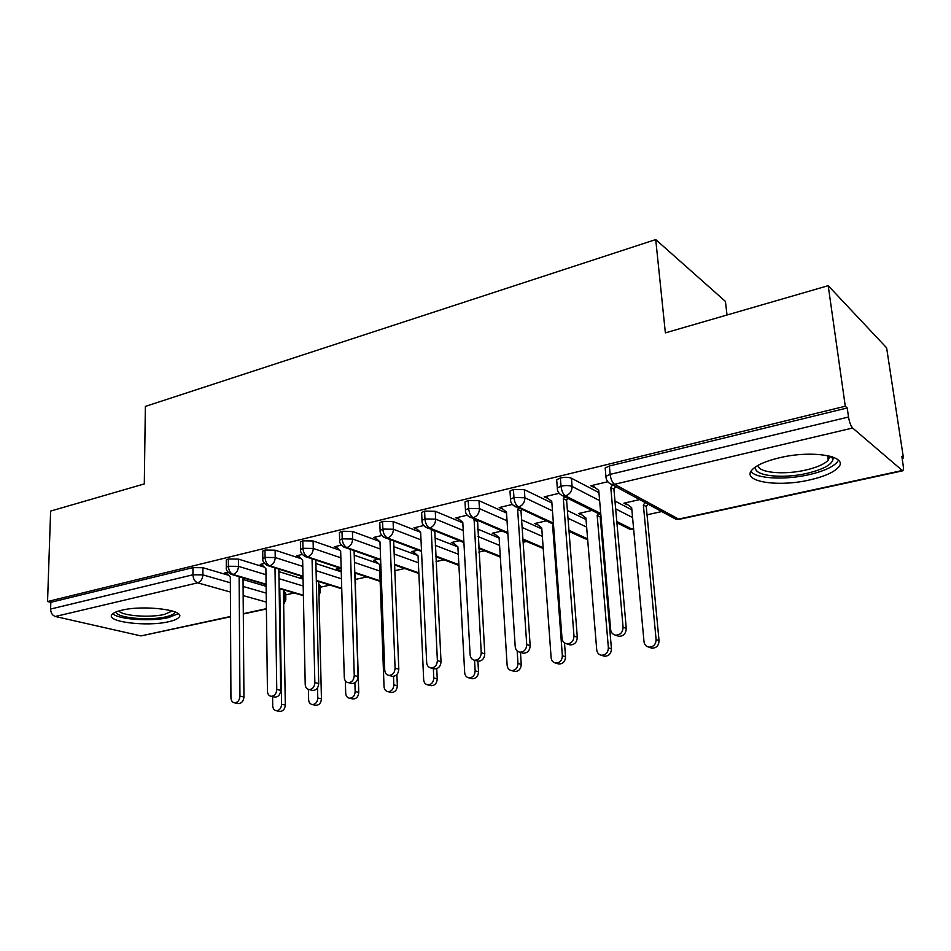 <?xml version="1.0" encoding="UTF-8"?>
<svg xmlns="http://www.w3.org/2000/svg" width="951" height="951" viewBox="0 0 951 951"><rect width="100%" height="100%" fill="white"/><g stroke="black" fill="none" stroke-linecap="round" stroke-linejoin="round"><path stroke-width="1.43" d="M121.657 610.245C143.97 604.586 187.038 610.292 178.788 617.472C177.278 619.125 173.926 620.539 168.743 621.704C146.977 627.03 104.551 621.788 112.182 614.358C113.597 612.777 116.747 611.41 121.657 610.245M779.131 457.859C812.57 449.597 850.17 456.349 837.95 467.797C833.052 472.706 823.649 476.748 809.753 479.922C777.371 487.554 740.567 481.432 752.205 469.723C756.675 465.063 765.662 461.116 779.131 457.859M230.534 616.771L140.986 635.922L55.313 616.486C52.353 615.428 50.783 612.943 50.605 609.044L50.831 602.304L47.55 601.531L50.617 511.079L144.302 483.916L145.36 406.41L655.726 239.569L665.367 332.874L828.202 285.68L886.617 347.828L903.45 457.99L901.857 456.575L903.117 464.861C903.593 468.272 903.45 470.246 902.689 470.804L852.619 428.021L614.584 484.285L678.622 519.103L901.905 470.579M285.752 594.874L294.287 592.984M320.071 587.266L329.926 585.091M355.472 579.421L366.717 576.936M394.843 570.695L404.722 568.508M436.093 561.554L443.986 559.806M478.829 552.091L484.582 550.819M523.133 542.272L526.581 541.511M569.09 532.085L570.053 531.871M600.889 525.035L601.698 524.857M647.037 514.812L661.73 511.555M902.119 458.287L903.45 457.99M727.028 315.007L725.423 301.408L655.726 239.569M605.323 469.639L605.181 467.975L609.401 466.002L847.234 407.967L845.284 406.232L828.202 285.68M609.401 466.002L610.15 474.383L848.518 417.014L847.234 407.967M848.518 417.014C849.421 422.327 850.8 425.989 852.619 428.021M47.55 601.531L845.284 406.232M593.947 486.71L594.006 487.435L590.821 485.759L607.677 481.753M639.631 499.596L623.904 503.174L626.852 504.731L626.78 503.982M626.852 504.731L627.565 504.565M594.006 487.435L594.696 487.281M283.564 598.108L284.551 598.393L284.444 591.688L283.457 591.391M266.125 586.303L243.04 579.516M228.549 575.26L202.896 567.723L202.884 574.88L230.368 582.785M284.444 591.688L285.728 593.032L285.823 599.023M50.831 602.304L192.958 567.628L202.896 567.723M318.87 590.773L318.835 584.009L320.035 585.376L320.178 591.415M226.267 560.864L226.255 559.984L228.359 558.986L238.416 559.105L238.463 566.356L265.983 574.713M303.048 579.123L278.881 571.634M264.295 567.117L238.416 559.105M226.718 573.382L224.9 572.859L227.895 572.145M355.092 576.449L355.603 583.557M262.726 552.067L262.714 551.128L264.96 550.058L275.124 550.189L275.231 557.548L302.787 566.392M340.874 571.706L315.922 563.539M301.289 558.748L275.124 550.189M262.203 565.049L260.253 564.442L264.426 563.444M302.454 576.52L300.516 576.96L302.442 577.554M300.433 542.985L300.409 541.963L302.81 540.822L313.105 540.964L313.271 548.442L340.85 557.821M378.498 563.634L354.236 555.218M339.626 550.154L313.105 540.964M298.887 556.442L296.771 555.753L302.216 554.457M339.721 568.02L336.404 568.769L338.497 569.459M339.448 533.582L339.424 532.489L341.991 531.252L352.405 531.419L352.643 539.015L380.234 548.977M417.513 555.384L393.88 546.682M379.413 541.357L352.405 531.419M336.844 547.574L334.526 546.766L341.314 545.149M378.236 559.224L373.458 560.317L375.74 561.114M379.853 523.846L379.806 522.681L382.564 521.362L393.096 521.54L393.405 529.243L421.008 539.859M457.895 546.932L434.94 537.933M420.663 532.334L393.096 521.54M376.132 538.421L373.577 537.47L381.791 535.508M418.083 550.142L411.747 551.58L414.267 552.519M421.697 513.778L421.638 512.518L424.598 511.103L435.261 511.293L435.653 519.127L463.244 530.48M499.12 538.04L477.485 528.982M462.828 522.836L435.261 511.293M416.859 528.982L413.994 527.853L423.742 525.534M459.309 540.727L451.321 542.557L454.15 543.663M465.087 503.341L465.003 501.985L468.189 500.464L478.983 500.678L479.447 508.642L507.038 520.803M541.808 528.899L521.6 519.828M506.526 513.053L478.983 500.678M459.131 519.27L455.838 517.891L467.214 515.18M501.997 530.991L492.261 533.214L495.483 534.569M510.081 492.523L509.986 491.073L513.409 489.432L524.334 489.67L524.893 497.753L552.46 510.853M586.018 519.496L567.402 510.497M551.877 502.984L524.334 489.67M512.316 504.446L499.204 507.572L502.77 509.07M546.219 520.898L534.617 523.549L537.981 524.928M556.799 481.289L556.68 479.732L560.365 477.973C564.965 477.033 568.65 477.117 571.42 478.234L572.086 486.448L599.629 500.618M631.868 509.867L614.964 501.022M598.952 492.63L571.42 478.234M559.129 493.307L544.174 496.862L547.883 498.372M592.069 510.437L578.47 513.552L581.976 514.931M600.735 513.492L565.488 495.899C563.099 494.247 561.601 491.025 561.007 486.199L560.365 477.973M633.651 529.208L632.165 529.196L616.783 521.505M553.387 523.109L518.485 507.002C516.024 505.421 514.515 502.259 513.956 497.528L513.409 489.432M587.611 538.908L568.948 530.301M507.798 532.536L473.206 517.701C470.674 516.179 469.152 513.088 468.641 508.428L468.189 500.464M543.164 547.693L522.907 539.015M463.862 541.725L429.567 528.019C426.975 526.545 425.442 523.525 424.966 518.949L424.598 511.103M500.274 556.287L478.567 547.61M421.507 550.7L387.485 537.969C384.834 536.542 383.289 533.582 382.861 529.077L382.564 521.362M458.846 564.668L435.82 556.05M380.626 559.426L346.865 547.574C344.167 546.195 342.61 543.294 342.217 538.86L341.991 531.252M418.82 572.847L394.594 564.335M341.136 567.925L307.637 556.846C304.891 555.515 303.333 552.662 302.965 548.299L302.81 540.822M380.127 580.823L354.782 572.431M302.989 576.187L269.727 565.797C266.946 564.514 265.388 561.72 265.056 557.429L264.96 550.058M341.73 588.289L316.314 580.348M266.102 584.223L233.09 574.463C230.261 573.215 228.704 570.481 228.395 566.249L228.359 558.986M303.381 595.243L279.13 588.075M592.247 485.426L598.75 490.347L610.625 629.491C611.053 632.605 612.682 634.495 615.499 635.149C620.266 635.113 622.786 632.474 623.083 627.244L626.269 628.433C625.972 633.651 623.452 636.267 618.709 636.302L616.842 635.625M615.713 486.639L613.918 489.194L626.269 628.433M612.587 484.951L610.78 487.506L623.083 627.244M610.78 487.506L613.918 489.194M625.294 502.865L631.666 507.656L644.005 641.652C644.445 644.647 646.038 646.466 648.772 647.108C653.408 647.108 655.857 644.588 656.107 639.559L659.043 640.653C658.793 645.658 656.356 648.166 651.732 648.178L649.913 647.524M656.107 639.559L643.363 505.005L645.099 502.556M659.043 640.653L646.252 506.562L647.988 504.113M646.252 506.562L643.363 505.005M545.541 496.541L551.758 501.403L562.005 638.228C562.398 641.331 563.967 643.197 566.713 643.815C571.254 643.744 573.679 641.164 573.988 636.076L577.305 637.206C576.995 642.282 574.582 644.849 570.053 644.921L568.472 644.398M567.913 498.419L566.594 500.297L577.305 637.206M564.656 496.791L563.337 498.681L573.988 636.076M563.337 498.681L566.594 500.297M500.535 507.252L506.467 512.066L515.204 646.644C515.573 649.723 517.082 651.566 519.757 652.16C524.084 652.065 526.414 649.533 526.735 644.576L530.171 645.646C529.85 650.591 527.532 653.111 523.205 653.218L521.861 652.802M521.897 509.7L521.005 510.984L530.171 645.646M518.533 508.155L517.629 509.439L526.735 644.576M517.629 509.439L521.005 510.984M457.122 517.582L462.792 522.349L470.115 654.752C470.448 657.819 471.922 659.637 474.513 660.208C478.65 660.077 480.897 657.593 481.23 652.755L484.772 653.777C484.439 658.603 482.205 661.076 478.068 661.207L476.915 660.874M477.557 520.542L484.772 653.777M474.085 519.056L481.23 652.755M473.562 519.817L477.033 521.303M415.218 527.555L420.651 532.275L426.666 662.562C426.963 665.605 428.378 667.4 430.91 667.947C434.869 667.792 437.02 665.355 437.377 660.636L441.014 661.623C440.658 666.318 438.506 668.755 434.559 668.898L433.561 668.648M434.809 530.955L441.014 661.623M431.255 529.541L437.377 660.636M431.053 529.826L434.607 531.24M579.813 513.243L585.899 517.974L596.717 649.818C597.121 652.802 598.654 654.609 601.329 655.215C605.763 655.18 608.105 652.707 608.378 647.809L611.434 648.844C611.16 653.729 608.818 656.19 604.408 656.238L602.863 655.726M608.378 647.809L597.18 515.43L598.452 513.623M611.434 648.844L600.2 516.916L600.937 515.87M600.2 516.916L597.18 515.43M535.9 523.252L541.737 527.948L551.116 657.7C551.497 660.672 552.983 662.443 555.598 663.037C559.818 662.954 562.077 660.529 562.362 655.75L565.536 656.749C565.251 661.504 563.004 663.929 558.784 664L557.464 663.596M562.362 655.75L552.626 525.487L553.47 524.286M565.536 656.749L564.49 642.9M553.589 525.927L552.626 525.487M493.51 532.929L499.097 537.577L507.133 665.296C507.477 668.256 508.928 670.015 511.472 670.574C515.513 670.467 517.689 668.077 517.986 663.429L521.255 664.369C520.958 669.017 518.794 671.394 514.753 671.489L513.623 671.18M517.986 663.429L517.166 650.936M521.255 664.369L520.459 652.386M452.533 542.272L457.895 546.873L464.682 672.63C464.991 675.567 466.394 677.302 468.867 677.849C472.742 677.718 474.834 675.376 475.155 670.824L478.519 671.727C478.198 676.268 476.118 678.598 472.243 678.729L471.28 678.467M475.155 670.824L474.561 660.22M478.519 671.727L477.913 661.159M832.398 456.837L833.088 458.608C832.553 464.35 823.887 469.247 807.102 473.313C781.722 479.304 751.884 475.655 755.807 466.715M758.102 465.324C757.828 472.73 783.945 475.191 805.818 470.032C816.897 467.452 824.374 464.171 828.25 460.213L829.771 456.064M750.933 471.47C756.009 478.722 784.944 480.231 808.98 474.68C822.77 471.494 832.089 467.44 836.951 462.519L838.485 460.236M174.96 611.897C174.651 613.859 171.572 615.499 165.712 616.854C148.784 621.003 115.618 617.817 116.188 611.897M118.911 610.97C122.168 615.879 149.961 617.924 164.273 614.441L172.297 610.982M112.824 613.728C118.221 619.541 151.399 621.716 168.636 617.568L178.229 613.716M374.765 537.184L379.972 541.856L384.739 670.098C385.012 673.118 386.379 674.901 388.84 675.424C392.632 675.246 394.713 672.856 395.081 668.244L398.802 669.183C398.433 673.772 396.365 676.161 392.573 676.327L391.717 676.125M393.655 541.012L398.802 669.183M390.017 539.657L395.081 668.244M412.924 551.318L418.06 555.86L423.67 679.715C423.956 682.64 425.311 684.351 427.724 684.863C431.433 684.72 433.454 682.414 433.787 677.968L437.234 678.836C436.913 683.27 434.892 685.564 431.183 685.707L430.339 685.505M433.787 677.968L433.347 668.589M437.234 678.836L436.747 668.66M335.679 546.492L340.66 551.116L344.286 677.374C344.524 680.369 345.843 682.129 348.232 682.628C351.87 682.438 353.879 680.096 354.259 675.579L358.063 676.47C357.683 680.964 355.686 683.305 352.048 683.496L351.311 683.329M354.093 550.76L358.063 676.47M350.384 549.452L354.259 675.579M297.889 555.479L302.656 560.056L305.212 684.399C305.426 687.371 306.697 689.106 309.016 689.594C312.51 689.392 314.46 687.086 314.852 682.675L318.716 683.519C318.323 687.918 316.386 690.212 312.903 690.414L312.261 690.283M315.839 560.127L318.716 683.519M312.059 558.879L314.852 682.675M261.335 564.181L265.9 568.71L267.445 691.199C267.635 694.135 268.86 695.847 271.13 696.322C274.482 696.096 276.361 693.838 276.765 689.523L280.7 690.331C280.295 694.634 278.417 696.893 275.077 697.107L274.518 697M278.845 569.15L280.7 690.331M275.005 567.961L276.765 689.523M374.599 560.056L379.52 564.561L384.038 686.563C384.299 689.463 385.607 691.151 387.949 691.65C391.515 691.484 393.476 689.225 393.821 684.875L397.34 685.707C397.007 690.046 395.057 692.292 391.491 692.459L390.766 692.292M393.821 684.875L393.488 676.351M397.34 685.707L396.9 674.544M345.344 680.809L345.7 693.196C345.938 696.061 347.21 697.737 349.493 698.212C352.916 698.034 354.818 695.811 355.163 691.555L358.765 692.352C358.408 696.596 356.53 698.807 353.106 698.985L352.476 698.854M355.163 691.555L354.901 682.83M337.498 568.52L341.254 572.062M358.765 692.352L354.985 573.061M308.409 689.463L308.623 699.603C308.837 702.444 310.05 704.097 312.285 704.56C315.577 704.37 317.408 702.183 317.777 698.01L321.438 698.771C321.081 702.932 319.251 705.107 315.958 705.297L315.411 705.19M317.777 698.01L317.539 687.811M301.574 576.722L303.024 578.137M321.438 698.771L318.644 581.572M225.946 572.609L230.332 577.091L230.938 697.761C231.105 700.685 232.282 702.373 234.481 702.825C237.714 702.587 239.533 700.364 239.949 696.144L243.943 696.917C243.527 701.137 241.709 703.348 238.487 703.574L238 703.478M243.028 577.851L243.943 696.917M239.129 576.698L239.949 696.144M272.592 696.607L272.723 705.797C272.913 708.626 274.09 710.266 276.254 710.706C279.439 710.504 281.211 708.352 281.591 704.275L285.312 705C284.931 709.066 283.16 711.205 279.986 711.407L279.511 711.324M281.591 704.275L279.796 588.705M285.312 705L283.434 589.786M605.181 467.975L605.906 476.32L610.15 474.383C610.792 479.28 612.278 482.585 614.584 484.285L611.41 484.309L675.614 519.068L679.692 519.234L902.487 470.852M140.986 635.922L230.534 616.462M243.301 613.692L266.411 608.664M266.328 602.09L243.159 595.599M230.415 592.033L197.642 582.844L55.313 616.486M50.605 609.044L192.934 574.784L192.958 567.628M197.642 582.844C194.777 581.632 193.219 578.945 192.934 574.784L202.884 574.88C202.563 579.028 200.816 581.679 197.642 582.844M615.666 508.868L632.57 517.558M556.68 479.732L557.31 487.946C557.131 491.37 558.962 494.009 562.814 495.875L565.488 495.899C569.815 494.389 572.015 491.251 572.086 486.448C569.304 485.355 565.607 485.272 561.007 486.199L557.31 487.946L557.429 489.48M633.604 528.708L629.621 529.136L627.196 527.936M611.41 484.309C607.915 482.882 606.084 480.219 605.906 476.32L606.049 477.961M679.43 519.294L675.614 519.068L672.868 517.594M567.997 518.236L586.648 527.092M522.123 527.46L542.343 536.376M477.925 536.507L499.584 545.41M435.296 545.363L458.287 554.207M394.178 554.005L418.369 562.742M354.461 562.445L379.758 571.04M316.089 570.659L341.457 578.802M278.988 578.66L303.191 586.018M243.099 586.458L266.209 593.115M509.986 491.073L510.521 499.144C510.354 502.592 512.185 505.207 516.013 507.002L518.485 507.002C522.658 505.552 524.786 502.461 524.893 497.753L513.956 497.528L510.521 499.144L510.616 500.583M587.611 538.872L583.07 537.874M465.003 501.985L465.455 509.938C465.098 513.148 466.929 515.739 470.935 517.713L473.206 517.701C477.224 516.298 479.304 513.278 479.447 508.642L468.641 508.428L465.455 509.938L465.526 511.269M553.47 524.239L512.779 504.981M421.638 512.518L422.006 520.34C421.626 523.525 423.445 526.081 427.475 528.031L429.567 528.019C433.454 526.652 435.475 523.692 435.653 519.127L424.966 518.949L422.006 520.34L422.066 521.588M507.858 533.499L468.13 516.143M543.211 548.335L540.418 547.419M379.806 522.681L380.091 530.385C379.865 533.487 381.672 536.031 385.535 537.981L387.485 537.969C391.23 536.637 393.203 533.737 393.405 529.243L382.861 529.077L380.091 530.385L380.138 531.538M463.91 542.569L425.049 526.806M500.321 557.155L499.144 556.62M339.424 532.489L339.638 540.073C339.341 543.116 341.147 545.624 345.058 547.586L346.865 547.574C350.479 546.278 352.405 543.425 352.643 539.015L342.217 538.86L339.638 540.073L339.673 541.155M421.543 551.425L383.455 537.03M300.409 541.963L300.564 549.44C300.231 552.448 302.038 554.92 305.96 556.87L307.637 556.846C311.143 555.586 313.022 552.781 313.271 548.442L302.965 548.299L300.564 549.44L300.587 550.439M380.65 560.068L343.263 546.837M262.714 551.128L262.809 558.487C262.214 561.149 264.009 563.598 268.17 565.833L269.727 565.797C273.115 564.573 274.958 561.827 275.231 557.548L265.056 557.429L262.809 558.487L262.821 559.414M355.317 583.343L355.401 585.971M341.159 568.496L304.403 556.264M226.255 559.984L226.29 567.236C225.744 569.982 227.527 572.395 231.64 574.487L233.09 574.463C236.371 573.275 238.154 570.576 238.463 566.356L228.395 566.249L226.29 567.236L226.302 568.104M318.989 595.801L320.19 592.164L318.989 590.809L318.906 592.223M303 576.686L266.827 565.346M283.671 604.384L285.835 599.724L284.551 598.393L283.636 602.328M266.102 584.663L230.463 574.095M266.411 608.973L243.301 613.989M633.009 529.374L629.621 529.136L616.902 522.8M600.842 514.812L562.814 495.875M587.635 539.146L585.198 538.848L569.031 531.407M543.223 548.43L522.979 539.966M500.321 557.096L478.615 548.43M458.893 565.381L435.855 556.775M418.856 573.465L394.617 564.965M380.138 581.37L354.794 572.989M341.742 588.776L316.326 580.847M303.393 595.671L279.142 588.514M615.499 635.149L618.709 636.302M651.732 648.178L648.772 647.108M566.713 643.815L570.053 644.921M519.757 652.16L523.205 653.218M474.513 660.208L478.068 661.207M430.91 667.947L434.559 668.898M604.408 656.238L601.329 655.215M558.784 664L555.598 663.037M514.753 671.489L511.472 670.574M472.243 678.729L468.867 677.849M829.819 456.349L833.088 458.608M827.62 455.577L828.25 460.213M388.84 675.424L392.573 676.327M431.183 685.707L427.724 684.863M348.232 682.628L352.048 683.496M309.016 689.594L312.903 690.414M271.13 696.322L275.077 697.107M391.491 692.459L387.949 691.65M353.106 698.985L349.493 698.212M315.958 705.297L312.285 704.56M234.481 702.825L238.487 703.574M279.986 711.407L276.254 710.706"/></g></svg>
